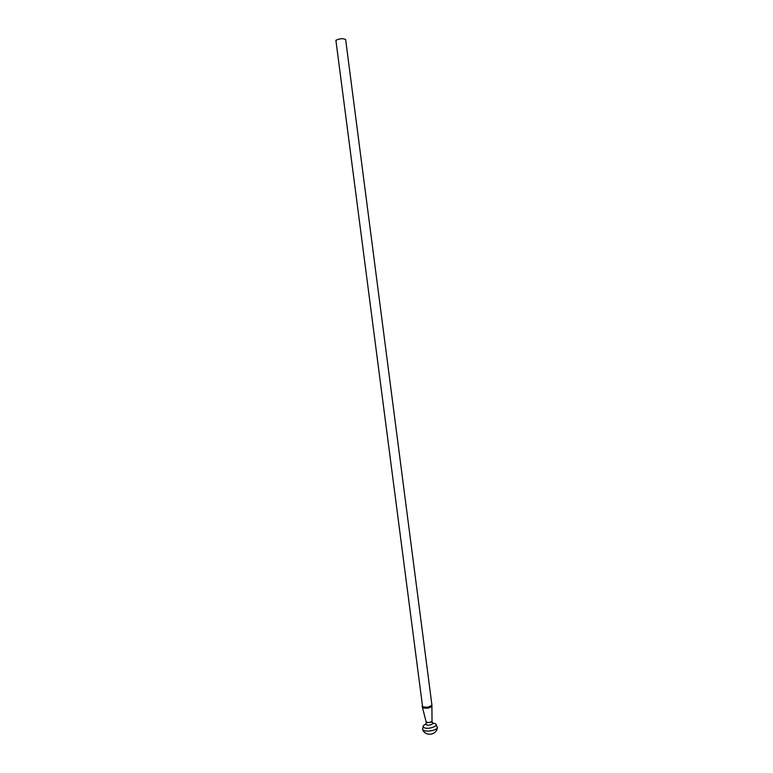 <?xml version="1.0" encoding="UTF-8"?>
<svg xmlns="http://www.w3.org/2000/svg" width="773" height="773" viewBox="0 0 773 773"><rect width="100%" height="100%" fill="white"/><g stroke="black" fill="none" stroke-linecap="round" stroke-linejoin="round"><path stroke-width="1.16" d="M345.647 39.597C343.241 38.206 339.994 38.437 335.888 40.283L422.589 706.725C426.928 707.691 430.03 707.063 431.894 704.841L345.647 39.597M422.502 729.239L423.198 730.137C425.991 732.331 436.948 730.408 437.383 727.654L437.431 727.306M422.638 729.567L423.198 725.973M431.962 705.923L431.962 706.068C429.836 708.174 426.783 708.735 422.792 707.768L422.329 707.179M426.29 721.789L426.561 722.156C428.87 722.755 430.638 722.417 431.865 721.161L431.865 721.064M422.116 706.107L426.377 722.813L428.02 722.523C425.855 723.18 425.179 723.895 425.981 724.659C429.382 726.63 437.199 722.262 430.377 722.224L432.039 722.069L431.894 704.841M425.623 724.233C423.131 725.335 422.493 726.398 423.73 727.422C428.571 730.582 442.378 724.398 433.131 723.257M435.914 724.32L437.383 727.654C436.706 735.239 425.276 736.746 422.647 729.596"/></g></svg>
